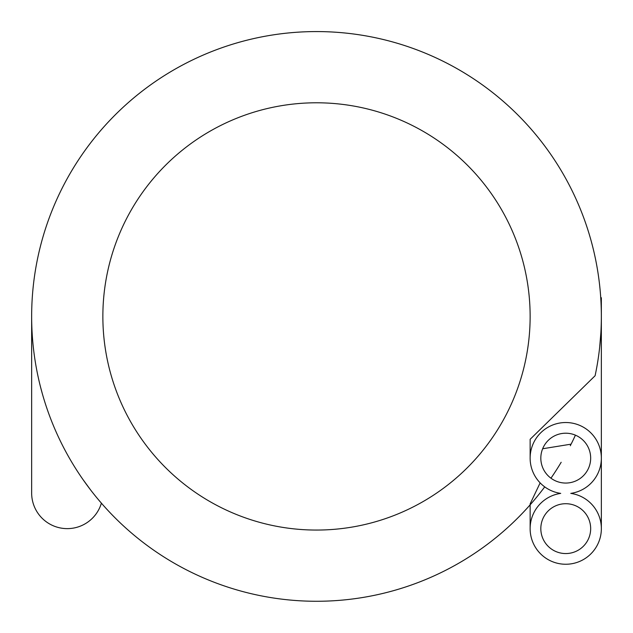 <?xml version="1.0" encoding="UTF-8"?>
<svg xmlns="http://www.w3.org/2000/svg" width="633" height="633" viewBox="0 0 633 633"><rect width="100%" height="100%" fill="white"/><g stroke="black" fill="none" stroke-linecap="round" stroke-linejoin="round"><path stroke-width="0.95" d="M102.862 316.421A213.637 213.637 0 0 1 423.319 131.411A213.637 213.637 0 0 1 423.319 501.439A213.637 213.637 0 0 1 102.862 316.421A213.637 213.637 0 0 1 423.319 131.411A213.637 213.637 0 0 1 423.319 501.439A213.637 213.637 0 0 1 102.862 316.421A213.637 213.637 0 0 1 423.319 131.411A213.637 213.637 0 0 1 423.319 501.439A213.637 213.637 0 0 1 102.862 316.421M530.138 504.833A284.85 284.85 0 0 1 31.65 316.421A284.85 284.85 0 0 1 346.33 33.138A284.85 284.85 0 0 1 595.099 375.749L530.138 439.294L530.138 458.134M540.139 482.884L530.138 503.884M101.391 503.156A35.606 35.606 0 0 1 31.65 493.028L31.65 316.421A284.85 284.85 0 0 1 306.958 31.737A284.85 284.85 0 0 1 600.709 297.344A35.606 3.102 0 0 1 601.35 297.929A35.606 3.102 0 0 1 600.78 298.475M570.768 444.833A284.85 284.85 0 0 1 570.301 445.751M561.178 462.272A284.85 284.85 0 0 1 550.955 478.2M544.72 486.872A284.85 284.85 0 0 1 90.654 490.013L82.86 479.371M600.891 332.602L599.609 347.897M40.457 386.716L42.332 393.694M601.097 304.441A35.606 3.102 0 0 0 601.35 304.069A35.606 3.102 0 0 0 601.065 303.682M570.768 493.384A35.606 35.606 0 0 0 595.708 438.898A35.606 35.606 0 0 0 535.779 438.898A35.606 35.606 0 0 0 560.719 493.384A35.606 35.606 0 0 0 535.779 547.877A35.606 35.606 0 0 0 595.708 547.877A35.606 35.606 0 0 0 570.768 493.384M540.819 458.134A24.924 24.924 0 0 0 578.206 479.719A24.924 24.924 0 0 0 578.206 436.548A24.924 24.924 0 0 0 540.819 458.134M540.819 528.634A24.924 24.924 0 0 0 578.206 550.219A24.924 24.924 0 0 0 578.206 507.049A24.924 24.924 0 0 0 540.819 528.634M571.108 444.152A284.85 284.85 0 0 0 575.421 435.164A284.85 284.85 0 0 1 571.108 444.152L542.647 448.757M601.35 528.634L601.35 297.929M530.138 503.892L530.138 528.634"/></g></svg>
